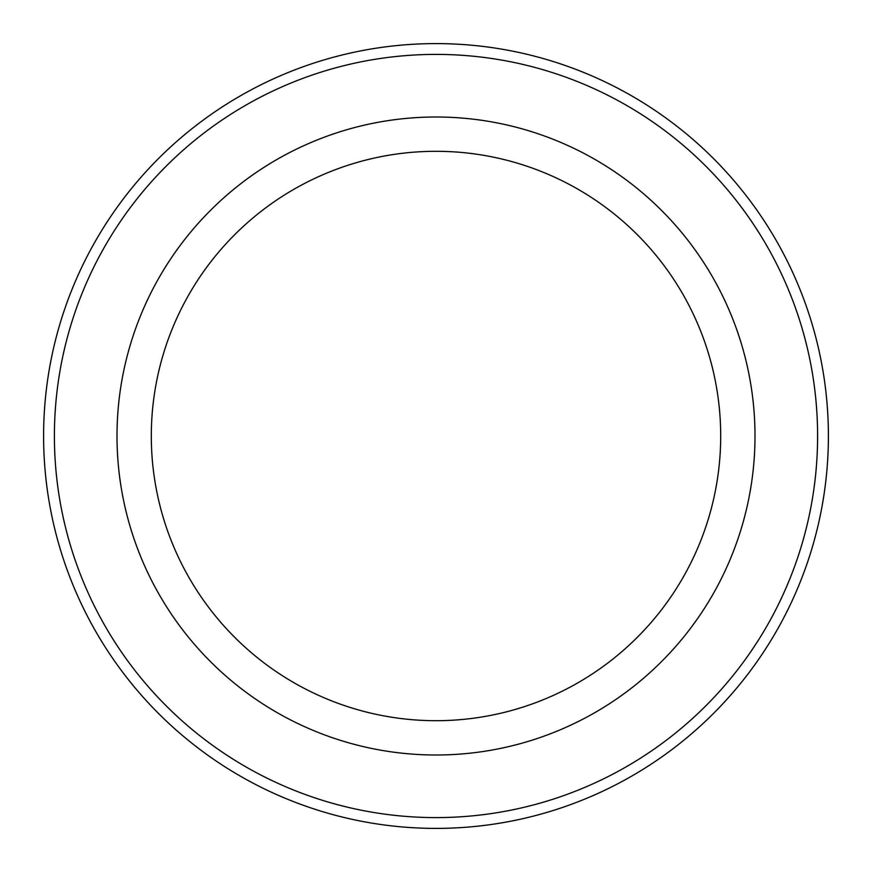<?xml version="1.0" encoding="UTF-8"?>
<svg xmlns="http://www.w3.org/2000/svg" width="872" height="872" viewBox="0 0 872 872"><rect width="100%" height="100%" fill="white"/><g stroke="black" fill="none" stroke-linecap="round" stroke-linejoin="round"><path stroke-width="1.31" d="M436 43.6A392.4 392.4 0 0 1 828.4 436A392.4 392.4 0 0 1 436 828.4A392.4 392.4 0 0 1 43.6 436A392.4 392.4 0 0 1 436 43.6A392.4 392.4 0 0 1 828.4 436A392.4 392.4 0 0 1 436 828.4A392.4 392.4 0 0 1 43.6 436A392.4 392.4 0 0 1 436 43.6M436 54.402A381.598 381.598 0 0 1 817.598 436A381.598 381.598 0 0 1 436 817.598A381.598 381.598 0 0 1 54.402 436A381.598 381.598 0 0 1 436 54.402A381.598 381.598 0 0 1 817.598 436A381.598 381.598 0 0 1 436 817.598A381.598 381.598 0 0 1 54.402 436A381.598 381.598 0 0 1 436 54.402M436 117.001A318.999 318.999 0 0 1 754.999 436A318.999 318.999 0 0 1 436 754.999A318.999 318.999 0 0 1 117.001 436A318.999 318.999 0 0 1 436 117.001M436 151.303A284.697 284.697 0 0 1 720.697 436A284.697 284.697 0 0 1 436 720.697A284.697 284.697 0 0 1 151.303 436A284.697 284.697 0 0 1 436 151.303"/></g></svg>
